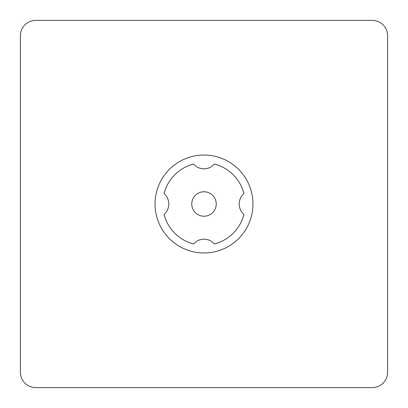 <?xml version="1.0" encoding="UTF-8"?>
<svg xmlns="http://www.w3.org/2000/svg" width="408" height="408" viewBox="0 0 408 408"><rect width="100%" height="100%" fill="white"/><g stroke="black" fill="none" stroke-linecap="round" stroke-linejoin="round"><path stroke-width="0.61" d="M35.7 20.4L372.3 20.4A15.3 15.3 0 0 1 387.6 35.7L387.6 372.3A15.3 15.3 0 0 1 372.3 387.6L35.7 387.6A15.3 15.3 0 0 1 20.4 372.3L20.4 35.7A15.3 15.3 0 0 1 35.7 20.4M252.96 204A48.96 48.96 0 0 0 179.52 161.599A48.96 48.96 0 0 0 179.52 246.401A48.96 48.96 0 0 0 252.96 204M243.969 193.571A41.31 41.31 0 0 0 214.429 164.031A13.77 13.77 0 0 1 193.571 164.031A41.31 41.31 0 0 0 164.026 193.571A13.77 13.77 0 0 1 164.026 214.429A41.31 41.31 0 0 0 193.571 243.974A13.77 13.77 0 0 1 214.429 243.974A41.31 41.31 0 0 0 243.969 214.429A13.77 13.77 0 0 1 243.969 193.571M216.24 204A12.24 12.24 0 0 0 197.88 193.402A12.24 12.24 0 0 0 197.88 214.598A12.24 12.24 0 0 0 216.24 204"/></g></svg>

